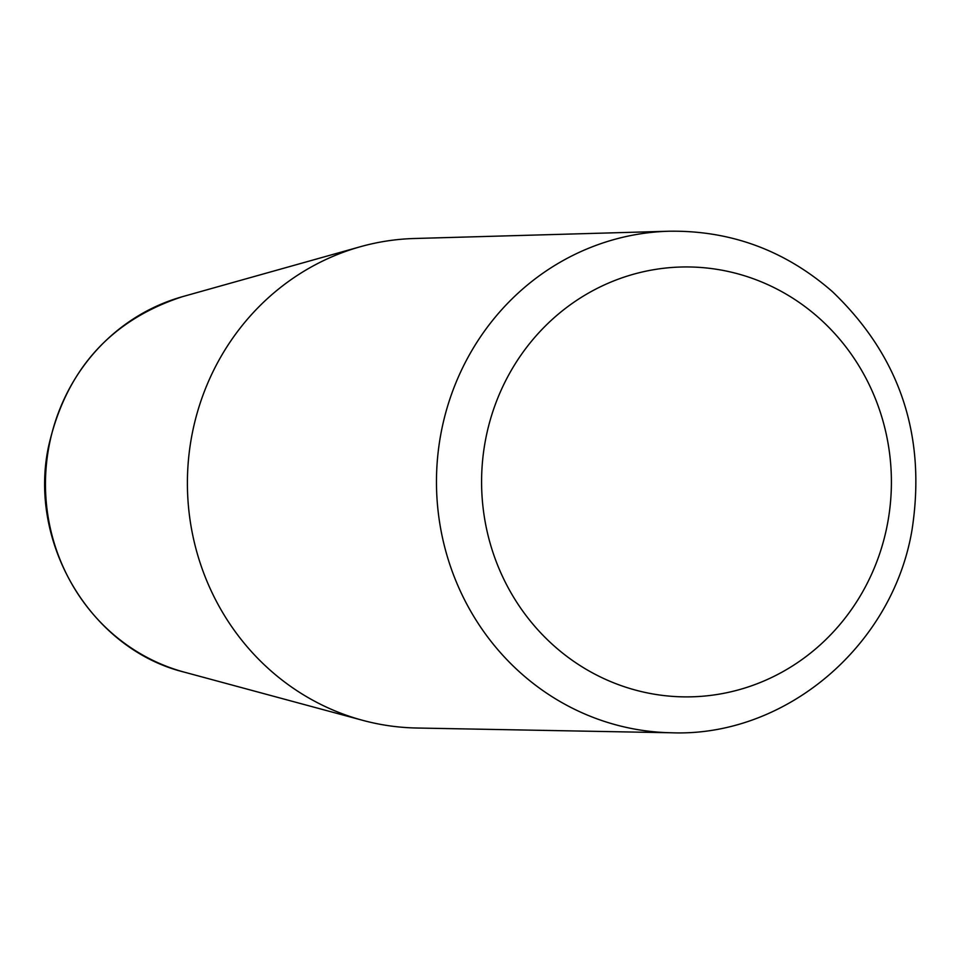 <?xml version="1.0" encoding="UTF-8"?>
<svg xmlns="http://www.w3.org/2000/svg" width="964" height="964" viewBox="0 0 964 964"><rect width="100%" height="100%" fill="white"/><g stroke="black" fill="none" stroke-linecap="round" stroke-linejoin="round"><path stroke-width="1.45" d="M668.944 231.227L414.291 238.506A244.82 233.36 89.7 0 0 360.331 246.736A244.82 233.36 89.7 0 0 187.402 484.386A244.82 233.36 89.7 0 0 362.669 720.325A244.82 233.36 89.7 0 0 416.713 728.013L671.426 732.773A250.845 239.096 -90.3 0 1 440.861 433.981A250.845 239.096 -90.3 0 1 668.944 231.227C730.712 230.275 785.202 250.423 832.426 291.646C899.894 356.258 926.44 435.595 912.065 529.634C892.833 645.844 785.479 737.171 671.426 732.773M887.639 523.042A214.972 204.91 89.7 0 0 619.792 278.62A214.972 204.91 89.7 0 0 552.059 644.085A214.972 204.91 89.7 0 0 887.639 523.042M362.669 720.325L184.449 672.185A194.138 185.052 -90.3 0 1 48.863 447.031A194.138 185.052 -90.3 0 1 182.594 296.635L360.331 246.736M184.449 672.185C91.472 649.411 28.149 544.166 48.393 447.188C65.588 370.405 110.318 320.229 182.594 296.635"/></g></svg>
